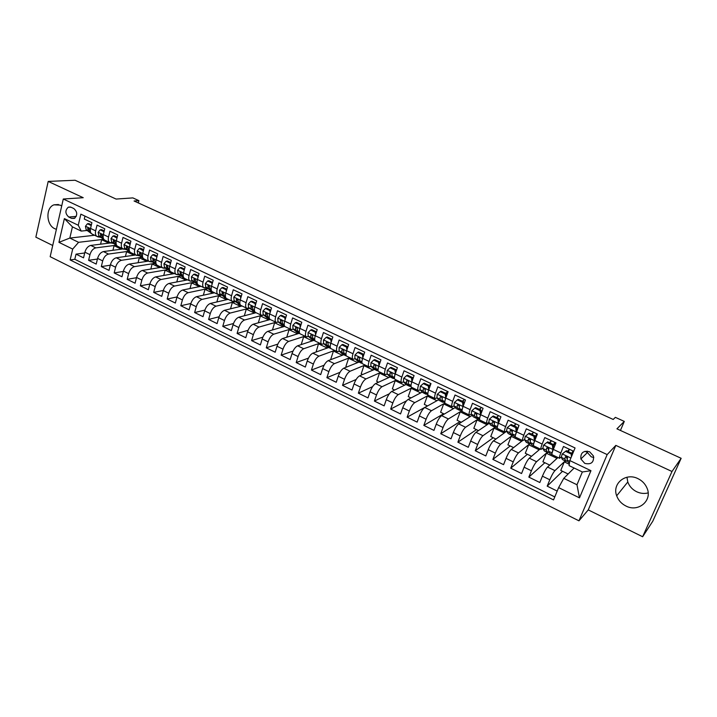 <?xml version="1.0" encoding="UTF-8"?>
<svg xmlns="http://www.w3.org/2000/svg" width="717" height="717" viewBox="0 0 717 717"><rect width="100%" height="100%" fill="white"/><g stroke="black" fill="none" stroke-linecap="round" stroke-linejoin="round"><path stroke-width="1.08" d="M637.933 478.624C625.708 472.288 611.861 483.697 616.683 495.806C618.35 500.323 621.424 503.71 625.896 505.987C638.336 512.727 652.855 500.457 646.922 487.883C645.103 483.76 642.109 480.677 637.933 478.624M648.141 492.911C644.287 493.888 640.46 493.502 636.669 491.737C632.349 489.577 629.392 486.323 627.787 481.994L626.954 477.235M61.689 206.012L60.183 205.116L53.99 204.829C45.476 207.616 46.13 225.075 54.824 228.732L56.392 229.315M589.625 451.791C583.297 450.375 580.385 452.777 580.878 458.997L584.758 463.388C591.184 464.822 594.088 462.366 593.47 456.003L589.625 451.791M587.124 451.118L587.411 452.535L591.22 456.828L593.81 457.5M642.638 536.746L652.766 521.241L681.15 458.297L671.99 471.499L615.831 445.382L607.174 454.587L578.96 520.829L588.254 509.895L642.638 536.746L671.99 471.499M607.174 454.587L63.284 199.012L50.172 256.686L578.96 520.829M63.284 199.012L83.226 197.704L48.2 181.419L35.85 237.157L52.717 245.483M48.2 181.419L75.079 180.254L116.091 199.066L132.86 197.901L138.892 200.643L134.061 200.993L613.187 419.454L615.374 417.357L624.292 421.408L616.925 428.838L681.15 458.297M573.681 451.298L563.481 446.458L560.811 452.974L553.318 449.398C552.054 452.588 551.651 454.363 552.117 454.721L559.52 458.271M553.318 449.398L555.971 442.891L544.777 437.585L542.16 444.065L534.774 440.543C533.538 443.715 533.188 445.499 533.708 445.893L540.994 449.389M534.774 440.543L537.365 434.063L526.323 428.829L523.769 435.282L516.482 431.804C515.281 434.977 514.967 436.77 515.541 437.173L522.729 440.623M515.424 435.12L519.018 425.36L508.138 420.198L505.628 426.624L498.449 423.191C497.275 426.355 497.006 428.148 497.625 428.587L504.705 431.984M498.449 423.191L500.923 416.774L490.195 411.683L487.748 418.083L480.659 414.704C479.512 417.85 479.279 419.651 479.96 420.108L486.933 423.451M480.659 414.704L483.079 408.305L472.494 403.277L470.101 409.658L463.11 406.324C461.999 409.452 461.802 411.262 462.528 411.746L469.402 415.044M463.11 406.324L465.476 399.952L455.035 394.995L452.696 401.35L445.795 398.052C444.71 401.179 444.549 402.99 445.329 403.492L452.104 406.745M445.795 398.052L448.116 391.715L437.809 386.822L435.524 393.149L428.712 389.896C427.655 393.015 427.538 394.834 428.354 395.354L435.04 398.562M428.712 389.896L430.989 383.586L420.816 378.755L418.576 385.056L411.863 381.847C410.832 384.957 410.742 386.777 411.612 387.323L418.208 390.487M411.863 381.847L414.085 375.565L404.047 370.797L401.852 377.07L395.228 373.907C394.225 376.999 394.171 378.827 395.085 379.392L401.583 382.511M395.228 373.907L397.406 367.651L387.503 362.945L385.361 369.192L378.818 366.073C377.841 369.156 377.823 370.985 378.773 371.567L385.19 374.65M378.818 366.073L380.942 359.835L371.173 355.202L369.076 361.422L362.614 358.339C361.664 361.404 361.682 363.241 362.668 363.842L368.995 366.88M362.614 358.339L364.693 352.128L355.049 347.548L352.997 353.75L346.625 350.703C345.702 353.759 345.746 355.605 346.777 356.224L353.024 359.217M346.625 350.703L348.659 344.518L339.141 340.001L337.133 346.168L330.842 343.165C329.937 346.212 330.017 348.059 331.093 348.695L337.25 351.653M330.842 343.165L332.84 337.008L323.439 332.545L321.476 338.693L315.265 335.726C314.378 338.765 314.494 340.611 315.597 341.265L321.673 344.178M315.265 335.726L317.21 329.587L307.934 325.186L306.007 331.308L299.885 328.386C299.025 331.406 299.159 333.253 300.306 333.934L306.302 336.802M299.885 328.386L301.785 322.274L292.626 317.927L290.743 324.021L284.694 321.135C283.851 324.147 284.022 325.993 285.205 326.683L291.12 329.524M284.694 321.135L286.558 315.041L277.506 310.748L275.669 316.824L269.691 313.974C268.875 316.968 269.072 318.823 270.291 319.531L276.126 322.336L274.629 322.767L283.081 326.827M269.691 313.974L271.519 307.907L262.583 303.667L260.782 309.717L254.885 306.894C254.087 309.887 254.311 311.743 255.566 312.469L261.32 315.229M254.885 306.894L256.668 300.862L247.84 296.677L246.083 302.699L240.258 299.912C239.478 302.897 239.729 304.752 241.02 305.487L246.702 308.211M240.258 299.912L241.996 293.898L233.285 289.767L231.564 295.762L225.801 293.011C225.048 295.987 225.335 297.842 226.644 298.595L232.254 301.283M225.801 293.011L227.513 287.024L218.909 282.937L217.224 288.915L211.533 286.2C210.798 289.157 211.103 291.021 212.456 291.783L217.995 294.445M211.533 286.2L213.209 280.23L204.703 276.197L203.054 282.148L197.435 279.469C196.727 282.417 197.05 284.282 198.43 285.061L203.897 287.687M197.435 279.469L199.075 273.527L190.677 269.538L189.064 275.471L183.507 272.818C182.817 275.758 183.167 277.622 184.574 278.411L189.978 281.001M183.507 272.818L185.111 266.903L176.812 262.96L175.235 268.866L169.75 266.249C169.078 269.18 169.454 271.044 170.888 271.851L176.221 274.405M169.75 266.249L171.318 260.352L163.118 256.462L161.576 262.35L156.154 259.76C155.499 262.673 155.903 264.537 157.364 265.362L162.625 267.889M156.154 259.76L157.686 253.89L149.584 250.045L148.078 255.897L142.719 253.343C142.083 256.247 142.504 258.12 143.992 258.945L149.19 261.445M142.719 253.343L144.216 247.499L136.212 243.699L134.733 249.534L129.445 247.007C128.827 249.901 129.266 251.766 130.79 252.608L135.916 255.073M129.445 247.007L130.906 241.181L123.001 237.426L121.558 243.242L116.324 240.742C115.724 243.628 116.19 245.492 117.731 246.352L122.804 248.781M116.324 240.742L117.758 234.943L109.943 231.232L108.527 237.022L103.365 234.549C102.773 237.426 103.257 239.29 104.825 240.159L109.835 242.561M103.365 234.549L104.763 228.768L97.037 225.102L95.657 230.874C95.074 233.733 95.576 235.606 97.154 236.485L99.797 236.511M110.669 242.938L90.745 245.42C88.012 246.128 86.058 248.387 84.893 252.187L83.548 257.842L76.029 254.141L84.705 252.976M116.091 245.259L95.8 247.876C93.076 248.593 91.131 250.851 89.957 254.669L88.594 260.325L97.422 259.061M88.594 260.325L96.212 264.08L97.584 258.398C98.767 254.58 100.712 252.303 103.427 251.577L123.136 248.924M135.719 254.974L116.253 257.797C113.564 258.55 111.619 260.845 110.418 264.69L109.02 270.381L101.312 266.59L110.293 265.218M148.482 261.105L129.23 264.089C126.568 264.869 124.633 267.19 123.405 271.044L121.971 276.762L114.182 272.926L123.315 271.429M161.388 267.289L142.351 270.461C139.725 271.268 137.789 273.607 136.553 277.479L135.083 283.215L127.196 279.334L136.49 277.712M174.446 273.553L155.634 276.905C153.035 277.739 151.099 280.096 149.844 283.986L148.347 289.749L140.371 285.823L149.826 284.057M187.657 279.89L169.078 283.43C166.505 284.282 164.578 286.666 163.297 290.573L161.764 296.354L153.698 292.384L163.324 290.475M201.02 286.298L182.683 290.026C180.137 290.914 178.21 293.316 176.92 297.241L175.351 303.049L167.178 299.025L177 296.946M214.535 292.787L196.449 296.704C193.931 297.618 192.013 300.047 190.695 303.981L189.091 309.816L180.827 305.747L190.839 303.497M228.212 299.348L210.377 303.461C207.894 304.402 205.985 306.849 204.65 310.811L203.01 316.663L194.639 312.549L204.865 310.103M242.05 305.989L224.484 310.309C222.028 311.277 220.119 313.75 218.766 317.721L217.09 323.6L208.62 319.432L219.07 316.78M256.059 312.702L238.752 317.228C236.332 318.231 234.432 320.723 233.052 324.72L231.349 330.618L222.772 326.396L233.464 323.519M270.228 319.504L253.2 324.245C250.816 325.267 248.924 327.786 247.526 331.801L245.779 337.725L237.094 333.45L248.046 330.322M284.613 326.369L267.835 331.344C265.478 332.401 263.596 334.947 262.171 338.98L260.388 344.922L251.595 340.593L262.834 337.187M299.123 333.333L282.641 338.523C280.329 339.616 278.447 342.188 277.004 346.239L275.176 352.208L266.285 347.826L277.82 344.115M313.822 340.387L297.645 345.8C295.368 346.92 293.495 349.52 292.025 353.589L290.161 359.584L281.145 355.148L293.029 351.097M328.7 347.521L312.827 353.167C310.586 354.323 308.722 356.949 307.235 361.036L305.325 367.05L296.202 362.56L308.453 358.124M343.757 354.745L328.207 360.633C326.011 361.816 324.156 364.469 322.641 368.574L320.687 374.615L311.447 370.071L324.102 365.204M359.002 362.058L343.793 368.188C341.633 369.407 339.777 372.087 338.245 376.219L336.246 382.278L326.889 377.671L340.001 372.32M374.444 369.461L359.567 375.842C357.451 377.097 355.605 379.804 354.046 383.953L352.011 390.039L342.529 385.37L356.161 379.472M390.093 376.954L375.547 383.604C373.476 384.895 371.648 387.619 370.053 391.787L367.973 397.899L358.375 393.176L372.607 386.624M406.055 384.482L391.742 391.455C389.707 392.782 387.888 395.542 386.275 399.728L384.151 405.867L374.417 401.072L389.367 393.758M422.25 392.091L408.143 399.414C406.163 400.776 404.352 403.563 402.712 407.776L400.534 413.933L390.675 409.084L406.548 400.812M438.661 399.772L424.769 407.48C422.824 408.878 421.022 411.701 419.364 415.923L417.142 422.107L407.148 417.195L427.475 405.921M455.295 407.534L441.609 415.645C439.718 417.097 437.926 419.938 436.232 424.186L433.964 430.397L423.837 425.414L443.599 413.727M472.162 415.367L458.674 423.926C456.837 425.414 455.053 428.291 453.332 432.557L451.011 438.795L440.758 433.74L459.929 421.632M489.272 423.272L475.971 432.324C474.188 433.848 472.422 436.752 470.666 441.045L468.291 447.3L457.894 442.183L476.473 429.644M506.623 431.24L493.502 440.83C491.772 442.398 490.016 445.338 488.232 449.64L485.812 455.931L475.272 450.742L493.233 437.755M522.585 440.552L511.275 449.451C509.599 451.065 507.86 454.031 506.05 458.36L503.567 464.67L492.884 459.409L510.217 445.974M540.152 448.976L529.298 458.19C527.676 459.848 525.946 462.85 524.1 467.206L521.564 473.534L510.737 468.201L527.416 454.3M557.951 457.518L547.564 467.054C545.995 468.757 544.284 471.795 542.411 476.169L539.82 482.523L528.841 477.119L544.839 462.734M560.811 452.974C559.538 456.164 559.117 457.939 559.556 458.288L561.294 456.926M567.434 451.244L569.513 449.326L568.276 451.647M542.16 444.065C540.914 447.256 540.546 449.03 541.039 449.407L542.751 448.206M549.303 442.622L551.256 440.946M523.769 435.282C522.559 438.463 522.227 440.247 522.774 440.65L524.486 439.566M531.414 434.117L533.242 432.674M505.628 426.624C504.445 429.788 504.159 431.58 504.759 432.01L506.489 431.025M513.757 425.719L515.478 424.464M487.748 418.083C486.592 421.238 486.341 423.039 486.995 423.487L488.752 422.582L490.625 425.091L494.174 426.893M496.343 417.437L497.965 416.335M470.101 409.658C468.972 412.795 468.766 414.605 469.465 415.071L471.266 414.238M479.153 409.255L480.695 408.287M452.696 401.35C451.593 404.478 451.423 406.288 452.176 406.781L454.013 406.001M462.196 401.188L463.657 400.328M435.524 393.149C434.448 396.268 434.314 398.078 435.111 398.598L436.994 397.872M445.454 393.23L446.852 392.468M418.576 385.056C417.536 388.166 417.437 389.985 418.28 390.523L420.198 389.851M428.936 385.37L430.272 384.688M401.852 377.07C400.839 380.171 400.776 381.991 401.663 382.555L403.626 381.928M412.526 377.662L413.503 377.187M385.361 369.192C384.366 372.275 384.339 374.113 385.271 374.686L387.27 374.104M390.156 372.813L390.783 372.535M396.026 370.178L396.618 369.909M369.076 361.422C368.108 364.496 368.108 366.324 369.085 366.925L371.128 366.387M373.745 365.285L374.866 364.819M352.997 353.75C352.056 356.806 352.101 358.643 353.114 359.262L355.184 358.769M337.133 346.168C336.219 349.224 336.291 351.061 337.34 351.697L339.455 351.24M321.476 338.693C320.58 341.731 320.678 343.577 321.772 344.223L323.923 343.81M306.007 331.308C305.137 334.337 305.272 336.183 306.401 336.856L308.588 336.47M290.743 324.021C289.901 327.042 290.053 328.888 291.219 329.569L293.45 329.228M275.669 316.824C274.844 319.827 275.032 321.682 276.233 322.381L278.492 322.067M260.782 309.717C259.984 312.711 260.199 314.566 261.436 315.283L263.722 315.005M246.083 302.699C245.304 305.684 245.546 307.539 246.809 308.265L249.14 308.023M231.564 295.762C230.802 298.738 231.071 300.593 232.371 301.346L234.728 301.122M217.224 288.915C216.48 291.882 216.776 293.737 218.111 294.499L220.495 294.311M203.054 282.148C202.337 285.106 202.651 286.97 204.013 287.741L206.442 287.58M189.064 275.471C188.356 278.411 188.705 280.275 190.095 281.064L192.55 280.93M175.235 268.866C174.554 271.797 174.921 273.661 176.346 274.468L178.82 274.36M161.576 262.35C160.904 265.263 161.298 267.127 162.75 267.943L165.26 267.862M148.078 255.897C147.424 258.81 147.845 260.674 149.324 261.508L151.861 261.445M134.733 249.534C134.106 252.429 134.545 254.302 136.051 255.135L138.614 255.109M121.558 243.242C120.94 246.128 121.406 247.992 122.939 248.844L125.52 248.835M108.527 237.022C107.935 239.899 108.41 241.763 109.97 242.624L112.587 242.642M68.778 217.045L71.557 218.371L74.38 218.407C77.669 215.163 77.49 211.874 73.824 208.548L71.037 207.231L68.339 207.159C64.96 210.35 65.104 213.648 68.778 217.045L76.262 216.391M574.12 468.031L563.777 478.338L576.979 484.755L582.347 471.983L569.065 465.602L569.836 460.574L575.061 447.955L80.851 214.159L78.252 225.255L81.227 231.089L87.151 230.462M569.836 460.574L590.96 470.693L579.479 497.858L558.624 487.623L553.533 499.91L70.141 259.948L72.686 249.086L58.937 242.337L64.378 218.613L78.252 225.255M565.157 460.95L554.94 470.63L547.564 467.054M547.259 452.364L536.567 461.721L529.298 458.19M529.603 443.895L518.454 452.929L511.275 449.451M512.386 435.38L500.583 444.262L493.502 440.83M495.492 426.938L482.953 435.712L475.971 432.324M478.32 418.952L465.566 427.269L458.674 423.926M475.909 413.799L476.447 414.05M462.357 411.639L459.274 408.466L459.373 405.921L458.62 405.562M461.389 411.038L448.403 418.952L441.609 415.645M444.737 403.178L431.473 410.733L424.769 407.48M428.381 395.363L414.767 402.631L408.143 399.414M412.266 387.637L398.276 394.628L391.742 391.455M396.358 380.001L382 386.732L375.547 383.604M380.646 372.464L365.939 378.935L359.567 375.842M365.123 365.025L350.075 371.245L343.793 368.188M349.797 357.675L334.418 363.644L328.207 360.633M334.669 350.416L318.957 356.143L312.827 353.167M319.719 343.237L303.694 348.74L297.645 345.8M304.949 336.156L288.619 341.426L282.641 338.523M290.358 329.157L273.733 334.203L267.835 331.344M275.946 322.247L259.034 327.069L253.2 324.245M261.813 315.381L244.515 320.024L238.752 317.228M249.382 308.22L230.166 313.069L224.484 310.309M235.328 301.615L215.996 306.195L210.377 303.461M221.436 295.081L201.997 299.401L196.449 296.704M207.724 288.61L188.168 292.688L182.683 290.026M194.164 282.211L174.5 286.056L169.078 283.43M180.774 275.884L160.993 279.505L155.634 276.905M167.536 269.628L147.648 273.034L142.351 270.461M154.451 263.435L134.455 266.634L129.23 264.089M141.518 257.313L121.424 260.307L116.253 257.797M128.728 251.255L108.536 254.06L103.427 251.577M76.029 254.141L74.81 259.294L554.779 496.908M554.94 470.63C553.399 472.351 551.687 475.398 549.805 479.781L547.188 486.153L557.19 491.082M528.841 477.119L531.396 470.773C533.251 466.408 534.972 463.397 536.567 461.721M510.737 468.201L513.238 461.882C515.057 457.545 516.796 454.56 518.454 452.929M492.884 459.409L495.33 453.117C497.123 448.797 498.871 445.849 500.583 444.262M475.272 450.742L477.665 444.468C479.431 440.175 481.188 437.253 482.953 435.712M457.894 442.183L460.242 435.936C461.972 431.661 463.747 428.775 465.566 427.269M440.758 433.74L443.043 427.52C444.755 423.263 446.539 420.404 448.403 418.952M423.837 425.414L426.086 419.221C427.762 414.982 429.555 412.15 431.473 410.733M407.148 417.195L409.344 411.02C410.993 406.808 412.804 404.012 414.767 402.631M390.675 409.084L392.826 402.936C394.449 398.742 396.268 395.972 398.276 394.628M374.417 401.072L376.515 394.95C378.119 390.774 379.947 388.04 382 386.732M358.375 393.176L360.427 387.072C361.995 382.923 363.833 380.207 365.939 378.935M342.529 385.37L344.536 379.302C346.087 375.161 347.933 372.473 350.075 371.245M326.889 377.671L328.861 371.621C330.385 367.507 332.231 364.845 334.418 363.644M311.447 370.071L313.374 364.039C314.871 359.943 316.735 357.308 318.957 356.143M296.202 362.56L298.084 356.555C299.563 352.477 301.436 349.869 303.694 348.74M281.145 355.148L282.991 349.17C284.443 345.11 286.325 342.529 288.619 341.426M266.285 347.826L268.086 341.866C269.511 337.832 271.402 335.269 273.733 334.203M251.595 340.593L253.361 334.66C254.768 330.636 256.659 328.108 259.034 327.069M237.094 333.45L238.824 327.544C240.204 323.537 242.104 321.037 244.515 320.024M222.772 326.396L224.457 320.517C225.828 316.529 227.728 314.046 230.166 313.069M208.62 319.432L210.269 313.571C211.614 309.601 213.523 307.145 215.996 306.195M194.639 312.549L196.252 306.706C197.578 302.753 199.496 300.324 201.997 299.401M180.827 305.747L182.405 299.93C183.713 295.996 185.631 293.585 188.168 292.688M167.178 299.025L168.728 293.226C170.01 289.318 171.937 286.925 174.5 286.056M153.698 292.384L155.204 286.612C156.476 282.713 158.403 280.347 160.993 279.505M140.371 285.823L141.849 280.069C143.095 276.188 145.031 273.849 147.648 273.034M127.196 279.334L128.648 273.607C129.876 269.744 131.811 267.423 134.455 266.634M114.182 272.926L115.598 267.217C116.808 263.372 118.744 261.069 121.424 260.307M101.312 266.59L102.701 260.907C103.893 257.08 105.838 254.795 108.536 254.06M84.973 216.113L84.274 219.052L91.91 222.673L90.548 228.427C89.975 231.295 90.485 233.159 92.072 234.038L97.019 236.413M587.366 452.409L585.009 451.289M81.227 231.089L72.426 226.859L69.827 238.062L78.592 242.319L72.686 249.086M94.608 235.257L69.827 238.062L58.937 242.337M103.598 239.335L78.592 242.319M620.438 430.442L624.292 421.408M138.309 202.938L138.892 200.643M408.305 381.668L408.502 381.767C408.009 380.342 407.337 380.091 406.476 381.032L406.557 383.219L409.246 386.06L410.653 386.409M74.81 259.294L70.141 259.948M100.577 244.192L101.662 239.711L103.768 239.46M101.662 239.711L108.85 243.162M547.188 486.153L562.504 471.284M112.936 250.296L114.075 245.671L116.262 245.384M114.075 245.671L121.343 249.166M125.421 256.471L126.622 251.694L128.899 251.38M126.622 251.694L133.98 255.234M138.049 262.718L139.313 257.788L141.679 257.439M139.313 257.788L146.761 261.364M150.821 269.054L152.147 263.955L154.603 263.56M152.147 263.955L159.694 267.575M163.736 275.462L165.134 270.184L167.688 269.744M165.134 270.184L172.77 273.858M176.794 281.96L178.264 276.493L180.926 276.009M178.264 276.493L185.999 280.204M190.005 288.539L191.547 282.874L194.316 282.328M191.547 282.874L199.38 286.63M203.359 295.207L204.99 289.327L207.867 288.727M204.99 289.327L212.922 293.136M216.866 301.965L218.595 295.861L221.58 295.189M218.595 295.861L226.626 299.715M230.524 308.821L232.353 302.466L235.463 301.732M232.353 302.466L240.482 306.374M244.336 315.767L246.281 309.152L249.516 308.337M246.281 309.152L254.517 313.105M258.308 322.82L260.37 315.919L263.739 315.014M260.37 315.919L268.714 319.925M272.442 329.972L274.629 322.767M286.737 337.241L289.068 329.695L290.546 329.246M289.068 329.695L297.627 333.808M301.194 344.617L303.676 336.712L305.128 336.246M303.676 336.712L312.352 340.88M316.089 352.011L318.465 343.81L319.89 343.326M318.465 343.81L327.257 348.032M331.406 359.423L330.797 359.127L333.432 351.007L334.83 350.496M333.432 351.007L342.341 355.282M346.92 366.934L345.899 366.441L348.596 358.285L349.968 357.747M348.596 358.285L357.622 362.614M362.623 374.534L361.189 373.844L363.94 365.652L365.285 365.096M363.94 365.652L373.091 370.044M378.54 382.233L376.676 381.336L379.481 373.118L380.79 372.535M379.481 373.118L388.757 377.563M394.655 390.039L392.351 388.919L395.219 380.673L396.501 380.073M395.219 380.673L404.621 385.181M410.984 397.944L408.233 396.609L411.164 388.327L412.4 387.7M411.164 388.327L420.691 392.898M427.529 405.947L424.312 404.388L427.305 396.08L428.515 395.434M427.305 396.08L436.958 400.713M444.289 414.059L440.596 412.275L443.653 403.931L444.854 403.241M443.653 403.931L453.449 408.627M461.273 422.277L457.096 420.261L460.215 411.881L461.461 411.119M460.215 411.881L470.146 416.649M478.481 430.612L473.812 428.354L477.002 419.938L478.391 419.033M477.002 419.938L487.067 424.769M495.931 439.055L490.751 436.545L494.004 428.103L495.555 427.018M494.004 428.103L504.212 433.005M513.614 447.614L507.905 444.854L511.23 436.375L512.789 435.201M511.23 436.375L521.582 441.349M531.539 456.29L525.292 453.269L528.68 444.755L529.693 443.94M528.68 444.755L539.184 449.801M549.706 465.082L542.903 461.793L546.372 453.252L547.34 452.4M546.372 453.252L557.028 458.369M568.133 474L560.766 470.442L564.306 461.865L565.229 460.977M564.306 461.865L569.271 464.249M558.624 487.623L563.777 478.338M72.426 226.859L64.378 218.613M590.96 470.693L582.347 471.983M579.479 497.858L576.979 484.755M615.831 445.382L588.254 509.895M91.229 225.559L87.438 223.758L85.431 226.285L86.174 229.745L91.346 233.545M97.772 236.664L101.124 237.497M91.4 224.824L88.863 223.614L87.438 223.758M90.467 231.896L89.213 229.323L87.994 228.033L87.689 228.598L88.576 230.892L90.629 232.407M104.037 231.752L100.174 229.816L98.139 232.353L98.847 235.812L104.35 239.872M110.499 242.785L113.779 243.538M104.234 230.928L101.581 229.664L100.174 229.816M103.266 238.044L101.957 235.418L100.712 234.127L100.416 234.683L101.267 236.977L103.427 238.573M116.988 238.062L113.062 235.956L110.992 238.492L111.664 241.952L117.382 246.155M123.387 248.987L126.586 249.641M117.221 237.103L114.451 235.785L113.062 235.956M116.208 244.273L114.845 241.584L113.573 240.294L113.286 240.84L114.12 243.126L116.378 244.82M130.091 244.443L126.093 242.158L123.996 244.703L124.633 248.163L130.449 252.429M136.427 255.261L139.546 255.817M130.36 243.359L127.474 241.988L126.093 242.158M129.302 250.574L127.886 247.813L126.586 246.531L126.317 247.06L127.115 249.355L129.481 251.138M143.346 250.896L139.286 248.44L137.153 250.986L137.754 254.445L143.651 258.756M149.629 261.606L152.649 262.055M143.66 249.677L140.649 248.252L139.286 248.44M142.558 256.955L141.088 254.132L139.752 252.85L139.492 253.37L140.263 255.655L142.737 257.537M156.763 257.43L156.665 256.713L152.631 254.786L150.462 257.349L151.027 260.809L157.023 265.173M163.064 268.068L165.914 268.373M157.113 256.077L153.985 254.589L152.631 254.786M155.965 263.408L154.442 260.513L153.071 259.24L152.829 259.742L153.563 262.028L156.154 264.017M170.341 264.035L170.225 263.166L166.138 261.221L163.933 263.784L164.462 267.244L170.556 271.662M176.552 274.539L179.331 274.763M170.727 262.556L167.473 261.006L166.138 261.221M169.535 269.942L166.55 265.711L167.025 268.472L169.741 270.578M184.072 270.721L183.937 269.691L179.806 267.728L177.574 270.291L178.049 273.751L184.251 278.232M190.247 281.109L192.909 281.216M184.511 269.108L181.123 267.504L179.806 267.728M183.274 276.556L180.191 272.263L180.657 274.996L183.48 277.228M197.982 277.497L197.829 276.305L193.644 274.315L191.367 276.887L191.806 280.347L198.116 284.882M204.533 287.875L206.657 287.75M198.457 275.749L194.943 274.073L193.644 274.315M197.175 283.251L196.108 282.399L195.472 280.132L193.993 278.895L194.441 281.602L197.399 283.959M197.829 276.305L198.331 276.206M212.053 284.344L211.882 282.991L207.643 280.974L205.34 283.556L205.734 287.015L212.142 291.613M219.16 294.606L220.558 294.364M212.582 282.462L208.925 280.723L207.643 280.974M211.246 290.035L210.081 289.103L209.481 286.836L207.957 285.617L208.396 288.288L211.488 290.779M211.882 282.991L212.465 282.874M226.303 291.281L226.106 289.767L221.822 287.723L219.474 290.304L219.832 293.764L226.348 298.424M226.877 289.265L223.086 287.454L221.822 287.723M225.488 296.901L224.233 295.879L223.668 293.612L222.1 292.411L222.53 295.054L225.756 297.689M226.106 289.767L226.769 289.623M240.724 298.299L240.509 296.623L236.171 294.553L233.787 297.143L234.092 300.602L240.724 305.317M241.351 296.148L237.417 294.275L236.171 294.553M239.908 303.856L238.555 302.735L238.017 300.477L236.422 299.303L236.825 301.911L240.204 304.698M237.963 299.912L237.668 299.374M240.509 296.623L241.262 296.453M255.324 305.406L255.091 303.56L250.699 301.472L248.279 304.062L248.539 307.521L255.279 312.298M255.996 303.112L251.918 301.176L250.699 301.472M254.508 310.909L253.056 309.681L252.554 307.432L250.914 306.276L251.3 308.839L254.849 311.814M252.509 306.885L252.16 306.267L250.807 306.589M255.091 303.56L255.924 303.354M270.103 312.603L269.861 310.595L265.407 308.471L262.942 311.07L263.157 314.521L267.127 317.9L270.013 319.37M270.838 310.174L266.607 308.167L265.407 308.471M269.287 318.043L267.728 316.708L267.271 314.467L265.586 313.347L265.962 315.865L269.709 319.065M267.235 313.956L266.823 313.266L265.496 313.616M269.861 310.595L270.784 310.344M285.07 319.89L284.81 317.712L280.302 315.561L277.802 318.16L277.963 321.619L281.808 324.935L284.936 326.531M285.859 317.317L281.485 315.238L280.302 315.561M284.255 325.276L282.597 323.833L282.175 321.592C281.951 320.221 281.378 319.863 280.446 320.499L280.804 322.973L284.873 326.477M282.148 321.108L281.682 320.356L280.374 320.732M284.81 317.712L285.832 317.416M300.226 327.275L299.948 324.918L295.386 322.74L292.841 325.348L292.957 328.798L296.677 332.07L299.939 333.728M301.077 324.559L296.542 322.399L295.386 322.74M299.41 332.607L297.645 331.039L297.259 328.807C297.017 327.4 296.426 327.051 295.494 327.75L295.825 330.17L300.056 333.781M297.25 328.359L296.721 327.544L295.44 327.938M299.948 324.918L301.068 324.577M315.579 334.749L315.274 332.213L310.658 330.017L308.068 332.625L308.14 336.067L311.725 339.284L315.005 340.951M315.274 332.213L316.412 331.846L311.796 329.659L310.658 330.017M314.763 340.037L312.881 338.343L312.54 336.112C312.271 334.669 311.671 334.328 310.73 335.099L311.044 337.465L315.31 341.086M312.54 335.708L311.958 334.821L310.703 335.233M331.12 342.314L330.806 339.607L326.127 337.375L323.501 339.992L323.51 343.434L326.961 346.598L330.268 348.274M330.806 339.607L331.917 339.222L327.239 336.999L326.127 337.375M331.917 339.222L331.971 339.688M330.313 347.575L328.314 345.737L328.019 343.515C327.723 342.027 327.104 341.704 326.172 342.538L326.459 344.841L330.743 348.453M328.027 343.147L327.382 342.197L326.154 342.618M346.867 349.977L346.535 347.091L341.794 344.832L339.123 347.449L339.087 350.891L342.394 354.001L345.719 355.686M346.535 347.091L347.62 346.696L342.887 344.447L341.794 344.832M347.62 346.696L347.709 347.431M346.069 355.22L343.954 353.221L343.694 351.007C343.371 349.484 342.744 349.17 341.812 350.075L342.063 352.316L346.365 355.892M343.712 350.685L343.013 349.636L341.812 350.075M362.82 357.747L362.47 354.673L357.666 352.388L354.951 355.014L354.852 358.446L358.025 361.493L361.377 363.196M362.47 354.673L363.528 354.261L358.733 351.984L357.666 352.388M363.528 354.261L363.644 355.273M362.022 362.981L359.791 360.812L359.584 358.563C359.208 357.039 358.572 356.743 357.658 357.684L357.873 359.898L362.193 363.402M359.593 358.33L358.841 357.218L357.658 357.684M378.979 365.607L378.612 362.363L373.745 360.042L370.985 362.668L370.832 366.1L373.853 369.085L377.232 370.797M378.612 362.363L379.643 361.924L374.794 359.62L373.745 360.042M379.643 361.924L379.795 363.214M378.2 370.859L375.825 368.493L375.681 366.199C375.269 364.702 374.615 364.424 373.718 365.365L373.889 367.57L376.882 370.537L378.244 370.976M375.681 366.073L374.874 364.881L373.718 365.365M395.345 373.584L394.968 370.142L390.039 367.803L387.225 370.429L387.019 373.853L389.887 376.775L393.283 378.504M394.968 370.142L395.972 369.694L391.052 367.355L390.039 367.803M395.972 369.694L396.151 371.263M394.61 378.881L392.082 376.282L391.984 373.933C391.527 372.473 390.864 372.213 389.994 373.145L390.12 375.341L392.961 378.253L394.377 378.639M391.984 373.916L391.115 372.643L389.994 373.145M411.934 381.659L411.54 378.038L406.539 375.654L403.689 378.289L403.42 381.713L406.136 384.572L409.55 386.302M412.66 378.872L413.171 378.137M411.54 378.038L412.517 377.563L407.534 375.188L406.539 375.654M412.517 377.563L412.723 379.418M411.343 387.126L408.547 384.169L408.502 381.767M408.493 381.874L407.579 380.503L406.476 381.032M428.739 389.842L428.327 386.024L423.272 383.622L420.359 386.257L420.037 389.672L422.591 392.459L426.032 394.207M429.349 386.131L430.926 383.559M428.327 386.024L429.286 385.54L424.231 383.138L423.272 383.622M429.286 385.54L429.51 387.682M428.166 395.228L425.226 392.154L425.235 389.707C424.706 388.318 424.025 388.085 423.191 389.017L423.218 391.195L425.737 393.974L427.144 394.278M425.217 389.94L424.249 388.471L423.191 389.017M445.768 398.132L445.347 394.126L440.22 391.688L437.262 394.323L436.868 397.738L439.261 400.462L442.73 402.219M446.171 393.57L447.462 391.401M445.347 394.126L446.279 393.615L441.152 391.186L440.22 391.688M446.279 393.615L446.53 396.053M445.149 403.375L442.138 400.256L442.192 397.756C441.627 396.402 440.937 396.187 440.113 397.119L440.095 399.279L442.452 401.986L443.85 402.237M442.156 398.123L441.152 396.546L440.113 397.119M454.461 402.443L463.03 406.53L462.599 402.336L457.401 399.862L454.39 402.506L453.933 405.912L456.155 408.565L459.651 410.339M462.931 401.538L464.213 399.351M462.599 402.336L463.496 401.807L458.306 399.342L457.401 399.862M463.496 401.807L463.774 404.531M459.373 405.921C458.781 404.594 458.073 404.397 457.276 405.32L457.204 407.471L459.391 410.115L460.789 410.303M459.319 406.422L458.28 404.729L457.276 405.32M480.56 414.955L480.076 410.662L474.806 408.152L471.75 410.796L471.23 414.193L473.274 416.774L476.796 418.558M476.24 414.229L476.688 413.834M479.906 409.613L481.188 407.408M480.515 414.982L479.969 416.774M480.076 410.662L480.946 410.106L475.685 407.606L474.806 408.152M480.946 410.106L481.25 413.135M479.798 420.001L476.635 416.783L476.796 414.193C476.16 412.902 475.452 412.723 474.663 413.637L474.537 415.779L476.554 418.343L477.943 418.468M476.715 414.847L475.631 413.037L474.663 413.637M498.396 423.335L497.804 419.095L492.462 416.55L489.344 419.203L488.761 422.591L492.113 424.195L494.282 426.947L495.339 426.723M493.61 422.394L494.112 421.901M497.114 417.796L498.387 415.564M498.234 423.442L497.517 426.122M497.804 419.095L498.638 418.522L493.305 415.985L492.462 416.55M498.638 418.522L498.969 421.847M497.481 428.488L496.056 427.699L494.237 425.217L494.443 422.582C493.789 421.327 493.072 421.157 492.292 422.062L492.113 424.195M494.336 423.397L493.224 421.462M516.195 432.028L515.765 427.646L510.352 425.073L507.188 427.717L506.525 431.105L508.21 433.534L511.786 435.344M511.23 430.639L511.669 430.173M514.546 426.095L515.81 423.837M515.765 427.646L516.572 427.054L511.167 424.482L510.352 425.073M516.572 427.054L516.93 430.684M515.406 437.083L513.713 436.169L512.09 433.767L512.341 431.087C511.651 429.868 510.925 429.716 510.163 430.612L509.93 432.736L511.884 435.389L512.978 435.076M516.894 430.343L517.342 429.626M518.588 426.463L516.805 429.402M512.198 432.091L511.06 430.003M534.837 440.372L534.407 440.722L533.986 436.321L528.492 433.704L525.274 436.357L524.539 439.727L526.314 442.317L529.639 443.904M532.211 434.493L533.475 432.226M534.407 440.722L533.618 444.047M533.986 436.321L534.757 435.703L529.271 433.095L528.492 433.704M534.757 435.703L535.133 439.638M533.582 445.804L531.611 444.755L530.177 442.434L530.481 439.709L528.286 439.27L527.99 441.385L529.729 443.948L530.858 443.527M534.99 438.114L537.266 434.018M536.863 433.83L534.909 437.262M530.293 440.937L529.137 438.67M553.47 449.012L552.87 449.541L552.457 445.114L546.883 442.461L543.611 445.114L542.805 448.483L544.355 450.966L547.734 452.588M543.611 445.114L546.883 442.461M550.127 443.016L551.382 440.722M552.87 449.541L552.09 453.01M552.457 445.114L553.192 444.477L547.636 441.833M553.192 444.477L553.596 448.717M552.009 454.641L549.76 453.458L548.523 451.217L548.872 448.466L546.659 448.062L546.309 450.159L547.815 452.624L548.989 452.068M553.327 445.938L555.182 442.523M554.815 442.344L553.255 445.158M548.63 449.944L547.465 447.462M571.431 456.711L571.189 454.031L565.543 451.343L562.2 453.995L561.33 457.347L562.433 459.534L566.08 461.389M562.2 453.995L565.543 451.343M571.189 454.031L571.888 453.368L566.251 450.688M571.888 453.368L572.058 455.205M569.459 463.012L568.16 462.286L567.12 460.126L567.532 457.338L565.283 456.971L564.871 459.05L566.152 461.425L567.389 460.69M571.933 453.807L573.34 451.136M573.008 450.984L571.754 453.305M567.21 459.041L566.045 456.379M95.8 247.876L90.745 245.42M89.957 254.669L84.893 252.187M549.805 479.781L542.411 476.169M531.396 470.773L524.1 467.206M513.238 461.882L506.05 458.36M495.33 453.117L488.232 449.64M477.665 444.468L470.666 441.045M460.242 435.936L453.332 432.557M443.043 427.52L436.232 424.186M426.086 419.221L419.364 415.923M409.344 411.02L402.712 407.776M392.826 402.936L386.275 399.728M376.515 394.95L370.053 391.787M360.427 387.072L354.046 383.953M344.536 379.302L338.245 376.219M328.861 371.621L322.641 368.574M313.374 364.039L307.235 361.036M298.084 356.555L292.025 353.589M282.991 349.17L277.004 346.239M268.086 341.866L262.171 338.98M253.361 334.66L247.526 331.801M238.824 327.544L233.052 324.72M224.457 320.517L218.766 317.721M210.269 313.571L204.65 310.811M196.252 306.706L190.695 303.981M182.405 299.93L176.92 297.241M168.728 293.226L163.297 290.573M155.204 286.612L149.844 283.986M141.849 280.069L136.553 277.479M128.648 273.607L123.405 271.044M115.598 267.217L110.418 264.69M102.701 260.907L97.584 258.398M95.657 230.874L90.548 228.427M74.944 218.067L71.557 218.371M90.503 228.624L85.484 226.222M88.576 230.892L86.174 229.745M88.989 228.463L87.689 228.598M103.32 234.746L98.184 232.29M101.267 236.977L98.847 235.812M101.715 234.531L100.416 234.683M116.279 240.93L111.045 238.429M114.12 243.126L111.664 241.952M116.172 244.112L115.67 243.87M114.603 240.679L113.286 240.84M129.401 247.195L124.05 244.64M130.171 252.205L129.678 251.972M127.115 249.355L124.633 248.163M129.266 250.385L128.684 250.108M127.635 246.89L126.317 247.06M142.674 253.54L137.207 250.923M143.391 258.55L142.701 258.219M140.263 255.655L137.754 254.445M142.513 256.731L141.849 256.408M140.819 253.173L139.492 253.37M156.109 259.957L150.516 257.286M156.772 264.967L155.885 264.537M153.563 262.028L151.027 260.809M155.921 263.148L155.177 262.798M154.164 259.536L152.829 259.742M169.705 266.446L163.996 263.722M170.314 271.456L169.212 270.927M167.025 268.472L164.462 267.244M169.481 269.646L168.656 269.251M167.661 265.971L166.326 266.195M183.462 273.016L177.628 270.228M184.009 278.026L182.701 277.398M180.657 274.996L178.049 273.751M183.211 276.224L182.297 275.785M181.32 272.487L179.976 272.729M197.381 279.666L191.43 276.825M197.874 284.676L196.359 283.95M194.441 281.602L191.806 280.347M197.112 282.883L196.108 282.399M195.149 279.074L193.805 279.334M211.479 286.397L205.394 283.493M211.909 291.416L210.171 290.573M208.396 288.288L205.734 287.015M211.174 289.623L210.081 289.103M209.14 285.751L207.796 286.02M225.747 293.217L219.536 290.242M226.124 298.227L224.152 297.286M222.53 295.054L219.832 293.764M225.416 296.444L224.233 295.879M223.301 292.5L221.956 292.796M240.195 300.109L233.85 297.08M240.5 305.128L238.304 304.071M236.825 301.911L234.092 300.602M239.837 303.345L238.555 302.735M237.632 299.339L236.287 299.652M254.822 307.1L248.333 303.999M255.064 312.11L252.626 310.945M251.3 308.839L248.539 307.521M254.427 310.336L253.056 309.681M269.637 314.171L263.005 311.008M269.807 319.182L267.127 317.9M265.962 315.865L263.157 314.521M269.207 317.416L267.728 316.708M284.631 321.333L277.864 318.097M284.622 326.289L281.808 324.935M280.804 322.973L277.963 321.619M284.174 324.586L282.597 323.833M299.823 328.583L292.903 325.285M299.518 333.432L296.677 332.07M295.825 330.17L292.957 328.798M299.321 331.846L297.645 331.039M315.202 335.932L308.14 332.554M314.602 340.665L311.725 339.284M311.044 337.465L308.14 336.067M314.673 339.195L312.881 338.343M330.779 343.371L323.564 339.921M329.883 347.996L326.961 346.598M326.459 344.841L323.51 343.434M330.214 346.643L328.314 345.737M346.562 350.909L339.186 347.387M345.352 355.417L342.394 354.001M342.063 352.316L339.087 350.891M345.961 354.189L343.954 353.221M343.013 349.663L341.803 350.102M362.551 358.545L355.014 354.951M361.018 362.927L358.025 361.493M357.873 359.898L354.852 358.446M361.906 361.825L359.791 360.812M378.746 366.279L371.048 362.605M376.882 370.537L373.853 369.085M373.889 367.57L370.832 366.1M378.065 369.569L375.825 368.493M395.157 374.122L387.297 370.366M392.961 378.253L389.887 376.775M390.12 375.341L387.019 373.853M394.44 377.411L392.082 376.282M411.791 382.062L403.761 378.226M409.246 386.06L406.136 384.572M406.557 383.219L403.42 381.713M411.029 385.352L408.547 384.169M428.641 390.111L420.431 386.185M425.737 393.974L422.591 392.459M423.218 391.195L420.037 389.672M427.843 393.409L425.226 392.154M445.723 398.267L437.334 394.26M442.452 401.986L439.261 400.462M445.033 403.223L444.477 402.963M440.095 399.279L436.868 397.738M444.881 401.574L442.138 400.256M459.391 410.115L456.155 408.565M462.25 411.486L461.443 411.092M457.204 407.471L453.933 405.912M462.142 409.837L459.274 408.466M480.507 414.874L471.822 410.733M476.554 418.343L473.274 416.774M479.7 419.857L478.633 419.337M474.537 415.779L471.23 414.193M479.646 418.226L476.635 416.783M498.225 423.335L489.424 419.131M493.95 426.687L490.625 425.091M497.392 428.345L496.056 427.699M497.392 426.723L494.237 425.217M493.179 421.462L492.292 422.062M516.186 431.912L507.26 427.655M511.579 435.147L508.21 433.534M515.326 436.94L513.713 436.169M509.93 432.736L506.525 431.105M515.38 435.344L512.09 433.767M510.979 430.012L510.163 430.612M534.398 440.614L525.355 436.295M529.451 443.715L526.036 442.084M533.511 445.669L531.611 444.755M527.99 441.385L524.539 439.727M533.618 444.074L530.177 442.434M529.029 438.687L528.286 439.27M552.861 449.434L543.692 445.051M547.573 452.409L544.104 450.751M551.956 454.506L549.76 453.458M546.309 450.159L542.805 448.483M552.036 452.902L548.523 451.217M547.322 447.489L546.659 448.062M570.884 458.038L562.289 453.933M565.937 461.219L562.433 459.534M569.477 462.913L568.16 462.286M564.871 459.05L561.33 457.347M569.71 461.372L567.12 460.126M565.865 456.424L565.283 456.971M627.787 481.994L616.683 495.806M58.444 204.506L53.99 204.829M587.411 452.535L580.878 458.997M70.409 207.007L68.339 207.159M97.404 236.574L98.354 237.031M110.212 242.713L111.001 243.099M101.169 234.074L100.712 234.127M123.172 248.933L123.79 249.229M114.066 240.231L113.573 240.294M136.284 255.225L136.732 255.44M127.106 246.46L126.586 246.531M140.308 252.769L139.752 252.85M153.671 259.151L153.071 259.24M167.186 265.604L166.55 265.711M180.872 272.146L180.191 272.263M194.719 278.761L193.993 278.895M208.737 285.456L207.957 285.617M222.933 292.231L222.1 292.411M237.3 299.097L236.422 299.303M251.846 306.042L250.914 306.276M266.572 313.078L265.586 313.347M281.485 320.203L280.446 320.499M296.587 327.418L295.494 327.75M311.877 334.722L310.73 335.099M327.364 342.126L326.172 342.538"/></g></svg>
